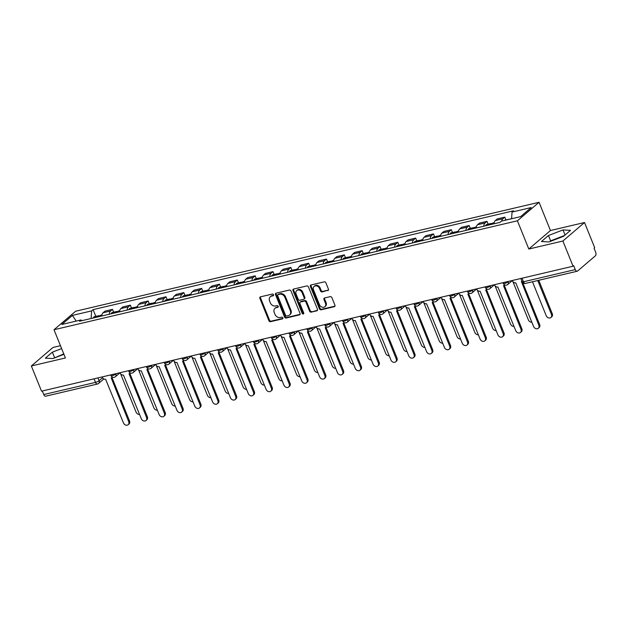 <?xml version="1.0" encoding="UTF-8"?>
<svg xmlns="http://www.w3.org/2000/svg" width="627" height="627" viewBox="0 0 627 627"><rect width="100%" height="100%" fill="white"/><g stroke="black" fill="none" stroke-linecap="round" stroke-linejoin="round"><path stroke-width="0.94" d="M273.544 294.721A0.964 0.776 -130.5 0 0 272.408 294.039L260.487 296.837A1.379 1.113 -130.5 0 0 259.868 298.342L268.905 320.71A1.379 1.113 -130.5 0 0 270.527 321.69L282.448 318.892A0.964 0.776 -130.5 0 0 281.742 317.152L280.198 317.513A4.405 3.55 -130.5 0 1 275.002 314.378L274.25 312.52A4.405 3.55 -130.5 0 1 274.979 308.327A4.405 3.55 -130.5 0 1 276.233 307.692L277.777 307.332A0.964 0.776 -130.5 0 0 277.079 305.592L275.535 305.96A4.405 3.55 -130.5 0 1 270.339 302.825L269.586 300.96A4.405 3.55 -130.5 0 1 270.308 296.767A4.405 3.55 -130.5 0 1 271.569 296.14L273.106 295.779A0.964 0.776 -130.5 0 0 273.544 294.721M327.811 290.607A1.379 1.113 -130.5 0 0 328.43 289.102L325.899 282.824A1.379 1.113 -130.5 0 0 324.269 281.844L311.031 284.956A1.379 1.113 -130.5 0 0 310.412 286.461L319.449 308.829A1.379 1.113 -130.5 0 0 321.071 309.809L334.309 306.697A1.379 1.113 -130.5 0 0 334.936 305.192L331.871 297.613A1.379 1.113 -130.5 0 0 330.249 296.634L324.582 297.966A1.379 1.113 -130.5 0 0 323.963 299.471L325.476 303.233A3.684 2.97 -130.5 0 1 324.872 306.736A3.684 2.97 -130.5 0 1 319.472 304.644L313.524 289.917A3.684 2.97 -130.5 0 1 314.135 286.414A3.684 2.97 -130.5 0 1 319.527 288.506L320.522 290.959A1.379 1.113 -130.5 0 0 322.145 291.939L328.438 290.066A1.379 1.113 -130.5 0 0 328.454 290.066M517.408 220.798L528.82 249.029L562.881 241.019L573.062 266.216L41.531 391.17L31.35 365.972L65.412 357.97L54.008 329.739L517.408 220.798L539.048 202.286L75.648 311.227L54.008 329.739M290.999 291.03A1.379 1.113 -130.5 0 0 289.376 290.05L276.139 293.162A1.379 1.113 -130.5 0 0 275.519 294.666L284.556 317.035A1.379 1.113 -130.5 0 0 286.178 318.014L299.416 314.903A1.379 1.113 -130.5 0 0 300.035 313.398L290.999 291.03M293.585 289.055L306.822 285.943A1.379 1.113 -130.5 0 1 308.445 286.923L317.481 309.291A1.379 1.113 -130.5 0 1 316.862 310.796L311.196 312.128A1.379 1.113 -130.5 0 1 309.573 311.149L305.913 302.081A1.379 1.113 -130.5 0 0 304.283 301.101L300.529 301.987A1.379 1.113 -130.5 0 0 299.91 303.492L303.727 312.936A0.964 0.776 -130.5 0 1 302.151 313.304L292.966 290.567A1.379 1.113 -130.5 0 1 293.585 289.055M562.881 241.019L584.513 222.514L594.694 247.704L594.067 248.245L595.65 252.172A2.806 1.536 76.8 0 1 595.415 255.785L577.561 271.052A2.806 1.536 76.8 0 1 577.177 271.248L525.395 283.428A2.806 1.536 -103.2 0 1 523.49 281.774L575.272 269.602A2.806 1.536 76.8 0 0 577.177 271.248M60.458 345.712L52.989 347.468L31.35 365.972M584.513 222.514L550.451 230.524L539.048 202.286M573.062 266.216L573.689 265.676L575.272 269.602M103.839 378.959L98.611 383.434A2.806 2.257 -130.5 0 1 97.812 383.834A2.806 1.536 -103.2 0 1 97.428 384.03L45.646 396.201A2.806 1.536 -103.2 0 1 43.749 394.555L95.523 382.384A2.806 0.635 -22 0 0 99.074 380.761L102.577 377.767M42.307 390.989L43.749 394.555M109.247 314.245A6.45 3.527 -103.2 0 1 110.587 311.008L103.047 312.779A6.45 3.527 76.8 0 0 101.699 316.024M103.047 312.779L104.968 311.133L112.515 309.362L113.659 312.191M110.587 311.008L112.515 309.362M131.49 307.998L130.345 305.169L122.798 306.94L120.878 308.586A6.45 3.527 76.8 0 0 119.53 311.831M127.077 310.051A6.45 3.527 -103.2 0 1 128.425 306.815L130.345 305.169M149.32 303.805L148.176 300.976L140.636 302.755L138.708 304.401A6.45 3.527 76.8 0 0 137.368 307.638M144.908 305.858A6.45 3.527 -103.2 0 1 146.256 302.622L148.176 300.976M167.15 299.62L166.006 296.783L158.466 298.562L156.538 300.208A6.45 3.527 76.8 0 0 155.198 303.444M162.738 301.673A6.45 3.527 -103.2 0 1 164.086 298.428L166.006 296.783M184.989 295.427L183.844 292.597L176.297 294.369L174.377 296.015A6.45 3.527 76.8 0 0 173.028 299.251M180.576 297.48A6.45 3.527 -103.2 0 1 181.916 294.235L183.844 292.597M202.819 291.234L201.675 288.404L194.127 290.176L192.207 291.821A6.45 3.527 76.8 0 0 190.859 295.058M198.406 293.287A6.45 3.527 -103.2 0 1 199.747 290.05L201.675 288.404M220.649 287.041L219.505 284.211L211.965 285.983L210.037 287.628A6.45 3.527 76.8 0 0 208.689 290.865M216.237 289.094A6.45 3.527 -103.2 0 1 217.585 285.857L219.505 284.211M238.479 282.848L237.335 280.018L229.795 281.789L227.867 283.435A6.45 3.527 76.8 0 0 226.527 286.672M234.067 284.901A6.45 3.527 -103.2 0 1 235.415 281.664L237.335 280.018M256.31 278.654L255.173 275.825L247.626 277.596L245.698 279.242A6.45 3.527 76.8 0 0 244.358 282.487M251.897 280.708A6.45 3.527 -103.2 0 1 253.245 277.471L255.173 275.825M274.148 274.461L273.004 271.632L265.456 273.403L263.536 275.049A6.45 3.527 76.8 0 0 262.188 278.294M269.735 276.515A6.45 3.527 -103.2 0 1 271.076 273.278L273.004 271.632M291.978 270.276L290.834 267.439L283.286 269.218L281.366 270.864A6.45 3.527 76.8 0 0 280.018 274.101M287.566 272.33A6.45 3.527 -103.2 0 1 288.906 269.085L290.834 267.439M309.809 266.083L308.664 263.246L301.125 265.025L299.197 266.671A6.45 3.527 76.8 0 0 297.849 269.908M305.396 268.137A6.45 3.527 -103.2 0 1 306.744 264.892L308.664 263.246M327.639 261.89L326.495 259.061L318.955 260.832L317.027 262.478A6.45 3.527 76.8 0 0 315.687 265.715M323.226 263.943A6.45 3.527 -103.2 0 1 324.574 260.707L326.495 259.061M345.477 257.697L344.333 254.868L336.785 256.639L334.865 258.285A6.45 3.527 76.8 0 0 333.517 261.522M341.057 259.75A6.45 3.527 -103.2 0 1 342.405 256.514L344.333 254.868M363.307 253.504L362.163 250.675L354.616 252.446L352.695 254.092A6.45 3.527 76.8 0 0 351.347 257.329M358.895 255.557A6.45 3.527 -103.2 0 1 360.235 252.32L362.163 250.675M381.138 249.311L379.993 246.482L372.446 248.253L370.526 249.899A6.45 3.527 76.8 0 0 369.178 253.143M376.725 251.364A6.45 3.527 -103.2 0 1 378.073 248.127L379.993 246.482M398.968 245.118L397.824 242.288L390.284 244.06L388.356 245.706A6.45 3.527 76.8 0 0 387.016 248.95M394.555 247.171A6.45 3.527 -103.2 0 1 395.903 243.934L397.824 242.288M416.798 240.925L415.654 238.095L408.114 239.875L406.186 241.52A6.45 3.527 76.8 0 0 404.846 244.757M412.386 242.978A6.45 3.527 -103.2 0 1 413.734 239.741L415.654 238.095M434.636 236.74L433.492 233.902L425.945 235.681L424.024 237.327A6.45 3.527 76.8 0 0 422.676 240.564M430.224 238.793A6.45 3.527 -103.2 0 1 431.564 235.548L433.492 233.902M452.467 232.546L451.322 229.717L443.775 231.488L441.855 233.134A6.45 3.527 76.8 0 0 440.507 236.371M448.054 234.6A6.45 3.527 -103.2 0 1 449.394 231.363L451.322 229.717M470.297 228.353L469.153 225.524L461.605 227.295L459.685 228.941A6.45 3.527 76.8 0 0 458.337 232.178M465.885 230.407A6.45 3.527 -103.2 0 1 467.233 227.17L469.153 225.524M488.127 224.16L486.983 221.331L479.443 223.102L477.515 224.748A6.45 3.527 76.8 0 0 476.175 227.985M483.715 226.214A6.45 3.527 -103.2 0 1 485.063 222.977L486.983 221.331M505.958 219.967L504.821 217.138L497.274 218.909L495.346 220.555A6.45 3.527 76.8 0 0 494.005 223.792M501.694 221.065A6.45 3.527 -103.2 0 1 502.893 218.784L504.821 217.138M82.074 320.632L81.016 319.966L61.814 324.48L72.411 315.412L91.613 310.898L91.111 318.508M511.593 218.737L512.04 212.059L513.521 210.797L93.094 309.628L91.613 310.898M512.04 212.059L531.241 207.545L520.645 216.613L501.443 221.127L499.954 222.397L79.535 321.228L81.016 319.966M61.618 348.581L52.37 352.147L45.34 358.158L52.856 358.566L63.93 354.302M528.82 249.029L550.451 230.524M570.523 230.336L563.007 229.921L548.46 235.517L541.438 241.528L548.954 241.944L563.493 236.348L570.523 230.336M95.829 316.384L93.094 309.628M72.411 315.412L76.196 321.095M63.766 353.902L53.522 358.315M54.518 357.461L52.37 352.147M564.496 235.493L550.616 240.839L549.613 241.693M565.06 235.007L563.007 229.921M550.616 240.839L548.46 235.517M273.599 295.27L272.196 295.599A4.405 3.55 -130.5 0 0 270.942 296.226L270.308 296.767M274.979 308.327L275.614 307.786A4.405 3.55 -130.5 0 1 276.868 307.159L278.27 306.83M260.471 296.845A1.379 1.113 -130.5 0 0 260.495 297.809L269.532 320.178A1.379 1.113 -130.5 0 0 271.154 321.149L282.942 318.383M276.123 293.162A1.379 1.113 -130.5 0 0 276.146 294.126L285.183 316.494A1.379 1.113 -130.5 0 0 286.805 317.474L300.051 314.362A1.379 1.113 -130.5 0 0 300.059 314.362L299.416 314.903M278.075 294.612A0.964 0.776 -130.5 0 0 277.643 295.662L285.575 315.295A0.964 0.776 -130.5 0 0 286.711 315.984L288.334 315.6A4.405 3.55 -130.5 0 0 289.596 314.973A4.405 3.55 -130.5 0 0 290.317 310.78L284.901 297.363A4.405 3.55 -130.5 0 0 279.705 294.228L278.075 294.612L278.702 294.071A0.964 0.776 -130.5 0 0 278.427 294.204L277.8 294.745M289.596 314.973L290.223 314.433A4.405 3.55 -130.5 0 0 290.952 310.24L290.317 310.78M278.702 294.071L280.332 293.687A4.405 3.55 -130.5 0 1 285.528 296.822L290.952 310.24M316.862 310.796L317.497 310.263A1.379 1.113 -130.5 0 0 317.505 310.255L311.196 312.128M300.137 302.183L300.764 301.642A1.379 1.113 -130.5 0 1 301.156 301.446L304.918 300.56A1.379 1.113 -130.5 0 1 306.54 301.54L310.208 310.616A1.379 1.113 -130.5 0 0 311.831 311.595M293.569 289.063A1.379 1.113 -130.5 0 0 293.593 290.027L302.786 312.763A0.964 0.776 -130.5 0 0 303.781 313.469M302.104 292.668A3.684 2.97 -130.5 0 0 296.712 290.575A3.684 2.97 -130.5 0 0 296.101 294.079L298.201 299.267A1.379 1.113 -130.5 0 0 299.824 300.247L303.586 299.361A1.379 1.113 -130.5 0 0 304.205 297.856L302.104 292.668L302.739 292.127A3.684 2.97 -130.5 0 0 297.339 290.035L296.712 290.575M303.977 299.165L304.604 298.624A1.379 1.113 -130.5 0 0 304.832 297.316L304.205 297.856M302.739 292.127L304.832 297.316M314.135 286.414L314.762 285.873A3.684 2.97 -130.5 0 1 320.162 287.965L321.149 290.419A1.379 1.113 -130.5 0 0 322.772 291.398L328.438 290.066M324.872 306.736L325.499 306.195A3.684 2.97 -130.5 0 0 326.111 302.692L325.476 303.233M324.567 297.966A1.379 1.113 -130.5 0 0 324.59 298.93L326.111 302.692M311.016 284.964A1.379 1.113 -130.5 0 0 311.039 285.92L320.076 308.288A1.379 1.113 -130.5 0 0 321.706 309.268L334.943 306.156A1.379 1.113 -130.5 0 0 334.959 306.156M99.379 316.564A3.503 1.912 -103.2 0 1 100.453 315.295L101.872 314.966M120.611 373.864L136.059 412.088A3.221 2.602 -130.5 0 0 139.555 414.431M97.436 317.019A3.503 1.912 -103.2 0 1 98.51 315.757A3.503 1.912 -103.2 0 1 99.599 316.024M93.321 317.991A3.503 1.912 -103.2 0 1 94.395 316.721L98.51 315.757M102.177 376.913L102.311 377.25A2.806 2.257 -130.5 0 0 105.626 379.241L123.441 422.88A3.221 2.602 -130.5 0 0 128.167 424.714A3.221 2.602 -130.5 0 0 128.7 421.642L111.222 377.924A2.806 2.257 -130.5 0 0 112.021 377.525A2.806 2.257 -130.5 0 0 112.382 377.109M111.99 377.556L129.523 420.944A3.221 2.602 49.5 0 1 128.99 424.009L128.167 424.714M117.21 312.371A3.503 1.912 -103.2 0 1 118.284 311.102L119.702 310.773M138.449 369.671L153.889 407.895A3.221 2.602 -130.5 0 0 157.385 410.238M115.266 312.834A3.503 1.912 -103.2 0 1 116.34 311.564A3.503 1.912 -103.2 0 1 117.429 311.831M111.151 313.798A3.503 1.912 -103.2 0 1 112.225 312.528L116.34 311.564M135.048 308.178A3.503 1.912 -103.2 0 1 136.114 306.916L137.532 306.579M156.28 365.478L171.72 403.702A3.221 2.602 -130.5 0 0 175.215 406.045M133.104 308.641A3.503 1.912 -103.2 0 1 134.17 307.371A3.503 1.912 -103.2 0 1 135.26 307.638M128.99 309.605A3.503 1.912 -103.2 0 1 130.055 308.335L134.17 307.371M120.008 372.72L120.149 373.057A2.806 2.257 -130.5 0 0 123.456 375.048L141.271 418.687A3.221 2.602 -130.5 0 0 145.997 420.521A3.221 2.602 -130.5 0 0 146.53 417.449L129.052 373.731A2.806 2.257 -130.5 0 0 129.86 373.331A2.806 2.257 -130.5 0 0 130.22 372.916M129.82 373.363L147.353 416.751A3.221 2.602 49.5 0 1 146.82 419.816L145.997 420.521M137.846 368.527L137.979 368.864A2.806 2.257 -130.5 0 0 141.287 370.855L159.101 414.494A3.221 2.602 -130.5 0 0 163.827 416.328A3.221 2.602 -130.5 0 0 164.36 413.256L146.89 369.538A2.806 2.257 -130.5 0 0 147.69 369.138A2.806 2.257 -130.5 0 0 148.05 368.723M147.651 369.17L165.183 412.558A3.221 2.602 49.5 0 1 164.65 415.623L163.827 416.328M152.878 303.993A3.503 1.912 -103.2 0 1 153.952 302.723L155.363 302.386M174.11 361.285L189.55 399.509A3.221 2.602 -130.5 0 0 193.053 401.852M150.935 304.448A3.503 1.912 -103.2 0 1 152.008 303.178A3.503 1.912 -103.2 0 1 153.098 303.452M146.82 305.412A3.503 1.912 -103.2 0 1 147.894 304.142L152.008 303.178M170.709 299.8A3.503 1.912 -103.2 0 1 171.782 298.53L173.201 298.193M191.94 357.1L207.388 395.316A3.221 2.602 -130.5 0 0 210.884 397.667M168.765 300.255A3.503 1.912 -103.2 0 1 169.839 298.985A3.503 1.912 -103.2 0 1 170.928 299.259M164.65 301.219A3.503 1.912 -103.2 0 1 165.724 299.957L169.839 298.985M188.539 295.607A3.503 1.912 -103.2 0 1 189.613 294.337L191.031 294M209.771 352.907L225.218 391.123A3.221 2.602 -130.5 0 0 228.714 393.474M186.595 296.062A3.503 1.912 -103.2 0 1 187.669 294.792A3.503 1.912 -103.2 0 1 188.758 295.066M182.481 297.026A3.503 1.912 -103.2 0 1 183.554 295.764L187.669 294.792M155.676 364.334L155.809 364.671A2.806 2.257 -130.5 0 0 159.117 366.67L176.939 410.301A3.221 2.602 -130.5 0 0 181.665 412.135A3.221 2.602 -130.5 0 0 182.198 409.063L164.721 365.353A2.806 2.257 -130.5 0 0 165.52 364.945A2.806 2.257 -130.5 0 0 165.881 364.53M165.489 364.977L183.013 408.365A3.221 2.602 49.5 0 1 182.481 411.437L181.665 412.135M173.507 360.141L173.64 360.478A2.806 2.257 -130.5 0 0 176.947 362.477L194.77 406.108A3.221 2.602 -130.5 0 0 199.496 407.942A3.221 2.602 -130.5 0 0 200.029 404.877L182.551 361.16A2.806 2.257 -130.5 0 0 183.35 360.752A2.806 2.257 -130.5 0 0 183.711 360.337M183.319 360.784L200.844 404.172A3.221 2.602 49.5 0 1 200.311 407.244L199.496 407.942M191.337 355.948L191.47 356.285A2.806 2.257 -130.5 0 0 194.785 358.283L212.6 401.915A3.221 2.602 -130.5 0 0 217.326 403.749A3.221 2.602 -130.5 0 0 217.859 400.684L200.381 356.967A2.806 2.257 -130.5 0 0 201.181 356.567A2.806 2.257 -130.5 0 0 201.541 356.144M201.149 356.591L218.682 399.979A3.221 2.602 49.5 0 1 218.149 403.051L217.326 403.749M206.369 291.414A3.503 1.912 -103.2 0 1 207.443 290.144L208.862 289.815M227.609 348.714L243.049 386.937A3.221 2.602 -130.5 0 0 246.544 389.281M204.426 291.868A3.503 1.912 -103.2 0 1 205.499 290.599A3.503 1.912 -103.2 0 1 206.589 290.873M200.311 292.84A3.503 1.912 -103.2 0 1 201.385 291.571L205.499 290.599M209.167 351.763L209.308 352.092A2.806 2.257 -130.5 0 0 212.616 354.09L230.43 397.73A3.221 2.602 -130.5 0 0 235.156 399.556A3.221 2.602 -130.5 0 0 235.689 396.491L218.22 352.774A2.806 2.257 -130.5 0 0 219.019 352.374A2.806 2.257 -130.5 0 0 219.379 351.959M218.98 352.398L236.512 395.786A3.221 2.602 49.5 0 1 235.979 398.858L235.156 399.556M224.207 287.221A3.503 1.912 -103.2 0 1 225.273 285.951L226.692 285.622M245.439 344.521L260.879 382.744A3.221 2.602 -130.5 0 0 264.375 385.088M222.264 287.675A3.503 1.912 -103.2 0 1 223.33 286.414A3.503 1.912 -103.2 0 1 224.419 286.68M218.149 288.647A3.503 1.912 -103.2 0 1 219.215 287.378L223.33 286.414M227.005 347.57L227.139 347.907A2.806 2.257 -130.5 0 0 230.446 349.897L248.268 393.537A3.221 2.602 -130.5 0 0 252.987 395.371A3.221 2.602 -130.5 0 0 253.52 392.298L236.05 348.581A2.806 2.257 -130.5 0 0 236.849 348.181A2.806 2.257 -130.5 0 0 237.21 347.766M236.81 348.212L254.343 391.601A3.221 2.602 49.5 0 1 253.81 394.665L252.987 395.371M242.038 283.028A3.503 1.912 -103.2 0 1 243.111 281.758L244.522 281.429M263.269 340.328L278.709 378.551A3.221 2.602 -130.5 0 0 282.213 380.895M240.094 283.482A3.503 1.912 -103.2 0 1 241.168 282.221A3.503 1.912 -103.2 0 1 242.257 282.487M235.979 284.454A3.503 1.912 -103.2 0 1 237.053 283.185L241.168 282.221M244.836 343.377L244.969 343.714A2.806 2.257 -130.5 0 0 248.276 345.704L266.099 389.343A3.221 2.602 -130.5 0 0 270.825 391.177A3.221 2.602 -130.5 0 0 271.358 388.105L253.88 344.388A2.806 2.257 -130.5 0 0 254.68 343.988A2.806 2.257 -130.5 0 0 255.04 343.572M254.648 344.019L272.173 387.408A3.221 2.602 49.5 0 1 271.64 390.472L270.825 391.177M259.868 278.835A3.503 1.912 -103.2 0 1 260.942 277.565L262.36 277.236M281.1 336.135L296.547 374.358A3.221 2.602 -130.5 0 0 300.043 376.702M257.924 279.297A3.503 1.912 -103.2 0 1 258.998 278.027A3.503 1.912 -103.2 0 1 260.087 278.294M253.81 280.261A3.503 1.912 -103.2 0 1 254.883 278.991L258.998 278.027M262.666 339.183L262.799 339.52A2.806 2.257 -130.5 0 0 266.114 341.511L283.929 385.15A3.221 2.602 -130.5 0 0 288.655 386.984A3.221 2.602 -130.5 0 0 289.188 383.912L271.71 340.195A2.806 2.257 -130.5 0 0 272.51 339.795A2.806 2.257 -130.5 0 0 272.87 339.379M272.479 339.826L290.003 383.215A3.221 2.602 49.5 0 1 289.478 386.279L288.655 386.984M277.698 274.642A3.503 1.912 -103.2 0 1 278.772 273.38L280.191 273.043M298.938 331.942L314.378 370.165A3.221 2.602 -130.5 0 0 317.873 372.509M275.755 275.104A3.503 1.912 -103.2 0 1 276.828 273.834A3.503 1.912 -103.2 0 1 277.918 274.109M271.64 276.068A3.503 1.912 -103.2 0 1 272.714 274.798L276.828 273.834M295.529 270.456A3.503 1.912 -103.2 0 1 296.602 269.187L298.021 268.85M316.768 327.756L332.208 365.972A3.221 2.602 -130.5 0 0 335.704 368.323M293.585 270.911A3.503 1.912 -103.2 0 1 294.659 269.641A3.503 1.912 -103.2 0 1 295.748 269.916M289.47 271.875A3.503 1.912 -103.2 0 1 290.544 270.605L294.659 269.641M313.367 266.263A3.503 1.912 -103.2 0 1 314.433 264.994L315.851 264.657M334.599 323.563L350.038 361.779A3.221 2.602 -130.5 0 0 353.534 364.13M311.423 266.718A3.503 1.912 -103.2 0 1 312.489 265.448A3.503 1.912 -103.2 0 1 313.578 265.723M307.308 267.682A3.503 1.912 -103.2 0 1 308.374 266.42L312.489 265.448M331.197 262.07A3.503 1.912 -103.2 0 1 332.271 260.801L333.682 260.471M352.429 319.37L367.877 357.594A3.221 2.602 -130.5 0 0 371.372 359.937M329.253 262.525A3.503 1.912 -103.2 0 1 330.327 261.255A3.503 1.912 -103.2 0 1 331.417 261.53M325.139 263.497A3.503 1.912 -103.2 0 1 326.212 262.227L330.327 261.255M349.027 257.877A3.503 1.912 -103.2 0 1 350.101 256.608L351.52 256.278M370.259 315.177L385.707 353.401A3.221 2.602 -130.5 0 0 389.202 355.744M347.084 258.332A3.503 1.912 -103.2 0 1 348.157 257.062A3.503 1.912 -103.2 0 1 349.247 257.336M342.969 259.304A3.503 1.912 -103.2 0 1 344.043 258.034L348.157 257.062M366.858 253.684A3.503 1.912 -103.2 0 1 367.931 252.415L369.35 252.085M388.097 310.984L403.537 349.208A3.221 2.602 -130.5 0 0 407.033 351.551M364.914 254.139A3.503 1.912 -103.2 0 1 365.988 252.877A3.503 1.912 -103.2 0 1 367.077 253.143M360.799 255.111A3.503 1.912 -103.2 0 1 361.873 253.841L365.988 252.877M280.496 334.99L280.637 335.327A2.806 2.257 -130.5 0 0 283.945 337.318L301.759 380.957A3.221 2.602 -130.5 0 0 306.485 382.791A3.221 2.602 -130.5 0 0 307.018 379.719L289.541 336.001A2.806 2.257 -130.5 0 0 290.34 335.602A2.806 2.257 -130.5 0 0 290.701 335.186M290.309 335.633L307.841 379.022A3.221 2.602 49.5 0 1 307.308 382.086L306.485 382.791M298.327 330.797L298.468 331.134A2.806 2.257 -130.5 0 0 301.775 333.133L319.59 376.764A3.221 2.602 -130.5 0 0 324.316 378.598A3.221 2.602 -130.5 0 0 324.849 375.534L307.379 331.816A2.806 2.257 -130.5 0 0 308.178 331.409A2.806 2.257 -130.5 0 0 308.539 330.993M308.139 331.44L325.672 374.828A3.221 2.602 49.5 0 1 325.139 377.901L324.316 378.598M316.165 326.604L316.298 326.941A2.806 2.257 -130.5 0 0 319.605 328.94L337.428 372.571A3.221 2.602 -130.5 0 0 342.154 374.405A3.221 2.602 -130.5 0 0 342.679 371.341L325.209 327.623A2.806 2.257 -130.5 0 0 326.009 327.223A2.806 2.257 -130.5 0 0 326.369 326.8M325.969 327.247L343.502 370.635A3.221 2.602 49.5 0 1 342.969 373.708L342.154 374.405M333.995 322.419L334.128 322.748A2.806 2.257 -130.5 0 0 337.436 324.747L355.258 368.386A3.221 2.602 -130.5 0 0 359.984 370.212A3.221 2.602 -130.5 0 0 360.517 367.148L343.04 323.43A2.806 2.257 -130.5 0 0 343.839 323.03A2.806 2.257 -130.5 0 0 344.199 322.607M343.808 323.054L361.332 366.442A3.221 2.602 49.5 0 1 360.799 369.515L359.984 370.212M351.825 318.226L351.959 318.563A2.806 2.257 -130.5 0 0 355.274 320.554L373.089 364.193A3.221 2.602 -130.5 0 0 377.815 366.027A3.221 2.602 -130.5 0 0 378.347 362.955L360.87 319.237A2.806 2.257 -130.5 0 0 361.669 318.837A2.806 2.257 -130.5 0 0 362.03 318.422M361.638 318.869L379.17 362.249A3.221 2.602 49.5 0 1 378.637 365.322L377.815 366.027M369.656 314.033L369.797 314.37A2.806 2.257 -130.5 0 0 373.104 316.361L390.919 360A3.221 2.602 -130.5 0 0 395.645 361.834A3.221 2.602 -130.5 0 0 396.178 358.762L378.7 315.044A2.806 2.257 -130.5 0 0 379.507 314.644A2.806 2.257 -130.5 0 0 379.86 314.229M379.468 314.676L397.001 358.064A3.221 2.602 49.5 0 1 396.468 361.128L395.645 361.834M384.688 249.491A3.503 1.912 -103.2 0 1 385.762 248.221L387.18 247.892M405.928 306.791L421.368 345.015A3.221 2.602 -130.5 0 0 424.863 347.358M382.752 249.954A3.503 1.912 -103.2 0 1 383.818 248.684A3.503 1.912 -103.2 0 1 384.907 248.95M378.63 250.918A3.503 1.912 -103.2 0 1 379.703 249.648L383.818 248.684M387.486 309.84L387.627 310.177A2.806 2.257 -130.5 0 0 390.934 312.168L408.749 355.807A3.221 2.602 -130.5 0 0 413.475 357.641A3.221 2.602 -130.5 0 0 414.008 354.568L396.538 310.851A2.806 2.257 -130.5 0 0 397.338 310.451A2.806 2.257 -130.5 0 0 397.698 310.036M397.299 310.483L414.831 353.871A3.221 2.602 49.5 0 1 414.298 356.935L413.475 357.641M402.526 245.298A3.503 1.912 -103.2 0 1 403.592 244.036L405.011 243.699M423.758 302.598L439.198 340.822A3.221 2.602 -130.5 0 0 442.701 343.165M400.582 245.76A3.503 1.912 -103.2 0 1 401.656 244.491A3.503 1.912 -103.2 0 1 402.738 244.757M396.468 246.725A3.503 1.912 -103.2 0 1 397.534 245.455L401.656 244.491M405.324 305.647L405.457 305.984A2.806 2.257 -130.5 0 0 408.765 307.975L426.587 351.614A3.221 2.602 -130.5 0 0 431.313 353.448A3.221 2.602 -130.5 0 0 431.846 350.375L414.369 306.658A2.806 2.257 -130.5 0 0 415.168 306.258A2.806 2.257 -130.5 0 0 415.529 305.843M415.137 306.289L432.661 349.678A3.221 2.602 49.5 0 1 432.128 352.742L431.313 353.448M420.356 241.113A3.503 1.912 -103.2 0 1 421.43 239.843L422.849 239.506M441.588 298.405L457.036 336.628A3.221 2.602 -130.5 0 0 460.531 338.972M418.413 241.567A3.503 1.912 -103.2 0 1 419.487 240.298A3.503 1.912 -103.2 0 1 420.576 240.572M414.298 242.531A3.503 1.912 -103.2 0 1 415.372 241.262L419.487 240.298M423.154 301.454L423.288 301.791A2.806 2.257 -130.5 0 0 426.595 303.789L444.418 347.421A3.221 2.602 -130.5 0 0 449.144 349.255A3.221 2.602 -130.5 0 0 449.677 346.19L432.199 302.473A2.806 2.257 -130.5 0 0 432.998 302.065A2.806 2.257 -130.5 0 0 433.359 301.65M432.967 302.096L450.492 345.485A3.221 2.602 49.5 0 1 449.959 348.557L449.144 349.255M438.187 236.92A3.503 1.912 -103.2 0 1 439.261 235.65L440.679 235.313M459.419 294.22L474.866 332.435A3.221 2.602 -130.5 0 0 478.362 334.787M436.243 237.374A3.503 1.912 -103.2 0 1 437.317 236.105A3.503 1.912 -103.2 0 1 438.406 236.379M432.128 238.338A3.503 1.912 -103.2 0 1 433.202 237.077L437.317 236.105M440.985 297.261L441.118 297.598A2.806 2.257 -130.5 0 0 444.433 299.596L462.248 343.228A3.221 2.602 -130.5 0 0 466.974 345.062A3.221 2.602 -130.5 0 0 467.507 341.997L450.029 298.28A2.806 2.257 -130.5 0 0 450.829 297.88A2.806 2.257 -130.5 0 0 451.189 297.457M450.797 297.903L468.33 341.292A3.221 2.602 49.5 0 1 467.797 344.364L466.974 345.062M456.017 232.727A3.503 1.912 -103.2 0 1 457.091 231.457L458.509 231.12M477.257 290.027L492.697 328.242A3.221 2.602 -130.5 0 0 496.192 330.594M454.073 233.181A3.503 1.912 -103.2 0 1 455.147 231.912A3.503 1.912 -103.2 0 1 456.237 232.186M449.959 234.153A3.503 1.912 -103.2 0 1 451.032 232.883L455.147 231.912M458.815 293.068L458.956 293.405A2.806 2.257 -130.5 0 0 462.264 295.403L480.078 339.035A3.221 2.602 -130.5 0 0 484.804 340.869A3.221 2.602 -130.5 0 0 485.337 337.804L467.86 294.087A2.806 2.257 -130.5 0 0 468.667 293.687A2.806 2.257 -130.5 0 0 469.027 293.264M468.628 293.71L486.16 337.099A3.221 2.602 49.5 0 1 485.627 340.171L484.804 340.869M473.855 228.534A3.503 1.912 -103.2 0 1 474.921 227.264L476.34 226.935M495.087 285.834L510.527 324.057A3.221 2.602 -130.5 0 0 514.022 326.401M471.912 228.988A3.503 1.912 -103.2 0 1 472.977 227.719A3.503 1.912 -103.2 0 1 474.067 227.993M467.797 229.96A3.503 1.912 -103.2 0 1 468.863 228.69L472.977 227.719M476.653 288.882L476.786 289.212A2.806 2.257 -130.5 0 0 480.094 291.21L497.909 334.849A3.221 2.602 -130.5 0 0 502.635 336.675A3.221 2.602 -130.5 0 0 503.167 333.611L485.698 289.893A2.806 2.257 -130.5 0 0 486.497 289.494A2.806 2.257 -130.5 0 0 486.858 289.078M486.458 289.517L503.99 332.906A3.221 2.602 49.5 0 1 503.457 335.978L502.635 336.675M491.686 224.341A3.503 1.912 -103.2 0 1 492.759 223.071L494.17 222.742M512.917 281.641L528.357 319.864A3.221 2.602 -130.5 0 0 531.861 322.207M489.742 224.795A3.503 1.912 -103.2 0 1 490.816 223.533A3.503 1.912 -103.2 0 1 491.905 223.8M485.627 225.767A3.503 1.912 -103.2 0 1 486.701 224.497L490.816 223.533M494.484 284.689L494.617 285.026A2.806 2.257 -130.5 0 0 497.924 287.017L515.747 330.656A3.221 2.602 -130.5 0 0 520.473 332.49A3.221 2.602 -130.5 0 0 521.006 329.418L503.528 285.7A2.806 2.257 -130.5 0 0 504.327 285.301A2.806 2.257 -130.5 0 0 504.688 284.885M504.296 285.332L521.821 328.72A3.221 2.602 49.5 0 1 521.288 331.785L520.473 332.49M510.182 219.074A3.503 1.912 -103.2 0 1 510.59 218.878L511.601 218.643M532.488 281.758L546.195 315.671A3.221 2.602 -130.5 0 0 550.921 317.505A3.221 2.602 -130.5 0 0 551.454 314.433L537.747 280.52M508.238 219.528A3.503 1.912 -103.2 0 1 508.646 219.34A3.503 1.912 -103.2 0 1 509.093 219.325M504.124 220.5A3.503 1.912 -103.2 0 1 504.531 220.304L508.646 219.34M538.758 280.285L552.269 313.735A3.221 2.602 49.5 0 1 551.736 316.8L550.921 317.505M512.314 280.496L512.447 280.833A2.806 2.257 -130.5 0 0 515.755 282.824L533.577 326.463A3.221 2.602 -130.5 0 0 538.303 328.297A3.221 2.602 -130.5 0 0 538.836 325.225L521.358 281.507A2.806 2.257 -130.5 0 0 521.962 281.257M522.73 282.636L539.651 324.527A3.221 2.602 49.5 0 1 539.118 327.592L538.303 328.297M97.922 377.909L99.074 380.761A2.806 2.257 -130.5 0 1 98.611 383.434A2.806 2.806 0 0 1 97.428 384.03A2.806 1.536 -103.2 0 1 95.523 382.384L94.089 378.818M485.063 222.977L477.515 224.748M467.233 227.17L459.685 228.941M449.394 231.363L441.855 233.134M431.564 235.548L424.024 237.327M413.734 239.741L406.186 241.52M395.903 243.934L388.356 245.706M378.073 248.127L370.526 249.899M360.235 252.32L352.695 254.092M342.405 256.514L334.865 258.285M324.574 260.707L317.027 262.478M306.744 264.892L299.197 266.671M288.906 269.085L281.366 270.864M271.076 273.278L263.536 275.049M253.245 277.471L245.698 279.242M235.415 281.664L227.867 283.435M217.585 285.857L210.037 287.628M199.747 290.05L192.207 291.821M181.916 294.235L174.377 296.015M164.086 298.428L156.538 300.208M146.256 302.622L138.708 304.401M128.425 306.815L120.878 308.586M502.893 218.784L495.346 220.555M508.058 281.499L508.756 281.335M490.228 285.685L490.917 285.528M472.39 289.878L473.087 289.713M454.559 294.071L455.257 293.906M436.729 298.264L437.427 298.099M418.899 302.457L419.596 302.292M401.068 306.65L401.758 306.485M383.23 310.843L383.928 310.678M365.4 315.028L366.097 314.872M347.57 319.221L348.267 319.057M329.739 323.414L330.429 323.25M311.909 327.607L312.599 327.443M294.071 331.801L294.768 331.636M276.241 335.994L276.938 335.829M258.41 340.187L259.108 340.022M240.58 344.38L241.27 344.215M222.742 348.565L223.439 348.408M204.911 352.758L205.609 352.593M187.081 356.951L187.779 356.787M169.251 361.144L169.948 360.98M151.42 365.337L152.11 365.173M133.582 369.53L134.28 369.366M115.752 373.723L116.45 373.559M110.705 374.907L110.995 375.628A2.806 0.635 -22 0 0 113.064 375.455A2.806 0.635 -22 0 0 115.885 374.037A2.806 2.257 49.5 0 1 115.423 376.709L120.031 372.767M128.535 370.714L128.833 371.435A2.806 0.635 -22 0 0 130.894 371.262A2.806 0.635 -22 0 0 133.716 369.852A2.806 2.257 49.5 0 1 133.253 372.516L137.862 368.574M146.373 366.521L146.663 367.242A2.806 0.635 -22 0 0 148.724 367.069A2.806 0.635 -22 0 0 151.546 365.659A2.806 2.257 49.5 0 1 151.083 368.323L155.692 364.381M164.203 362.328L164.493 363.057A2.806 0.635 -22 0 0 166.555 362.876A2.806 0.635 -22 0 0 169.376 361.465A2.806 2.257 49.5 0 1 168.914 364.13L173.522 360.188M182.034 358.142L182.324 358.863A2.806 0.635 -22 0 0 184.393 358.683A2.806 0.635 -22 0 0 187.214 357.272A2.806 2.257 49.5 0 1 186.744 359.945L191.36 355.995M199.864 353.949L200.154 354.67A2.806 0.635 -22 0 0 202.223 354.49A2.806 0.635 -22 0 0 205.045 353.079A2.806 2.257 49.5 0 1 204.582 355.752L209.191 351.81M217.694 349.756L217.992 350.477A2.806 0.635 -22 0 0 220.053 350.297A2.806 0.635 -22 0 0 222.875 348.886A2.806 2.257 49.5 0 1 222.413 351.559L227.021 347.617M235.533 345.563L235.823 346.284A2.806 0.635 -22 0 0 237.884 346.112A2.806 0.635 -22 0 0 240.705 344.693A2.806 2.257 49.5 0 1 240.243 347.366L244.851 343.424M253.363 341.37L253.653 342.091A2.806 0.635 -22 0 0 255.714 341.919A2.806 0.635 -22 0 0 258.536 340.508A2.806 2.257 49.5 0 1 258.073 343.173L262.682 339.231M271.193 337.177L271.483 337.898A2.806 0.635 -22 0 0 273.552 337.726A2.806 0.635 -22 0 0 276.374 336.315A2.806 2.257 49.5 0 1 275.911 338.98L280.52 335.037M289.023 332.984L289.313 333.705A2.806 0.635 -22 0 0 291.383 333.533A2.806 0.635 -22 0 0 294.204 332.122A2.806 2.257 49.5 0 1 293.742 334.787L298.35 330.844M306.854 328.799L307.152 329.52A2.806 0.635 -22 0 0 309.213 329.34A2.806 0.635 -22 0 0 312.034 327.929A2.806 2.257 49.5 0 1 311.572 330.594L316.18 326.651M324.692 324.606L324.982 325.327A2.806 0.635 -22 0 0 327.043 325.147A2.806 0.635 -22 0 0 329.865 323.736A2.806 2.257 49.5 0 1 329.402 326.408L334.011 322.466M342.522 320.413L342.812 321.134A2.806 0.635 -22 0 0 344.881 320.953A2.806 0.635 -22 0 0 347.695 319.543A2.806 2.257 49.5 0 1 347.233 322.215L351.841 318.273M360.353 316.22L360.643 316.941A2.806 0.635 -22 0 0 362.712 316.76A2.806 0.635 -22 0 0 365.533 315.35A2.806 2.257 49.5 0 1 365.071 318.022L369.679 314.08M378.183 312.027L378.473 312.748A2.806 0.635 -22 0 0 380.542 312.575A2.806 0.635 -22 0 0 383.363 311.164A2.806 2.257 49.5 0 1 382.901 313.829L387.51 309.887M396.013 307.833L396.311 308.555A2.806 0.635 -22 0 0 398.372 308.382A2.806 0.635 -22 0 0 401.194 306.971A2.806 2.257 49.5 0 1 400.731 309.636L405.34 305.694M413.851 303.64L414.141 304.361A2.806 0.635 -22 0 0 416.203 304.189A2.806 0.635 -22 0 0 419.024 302.778A2.806 2.257 49.5 0 1 418.562 305.443L423.17 301.501M431.682 299.447L431.972 300.176A2.806 0.635 -22 0 0 434.041 299.996A2.806 0.635 -22 0 0 436.862 298.585A2.806 2.257 49.5 0 1 436.392 301.25L441.008 297.308M449.512 295.262L449.802 295.983A2.806 0.635 -22 0 0 451.871 295.803A2.806 0.635 -22 0 0 454.693 294.392A2.806 2.257 49.5 0 1 454.23 297.065L458.839 293.115M467.342 291.069L467.64 291.79A2.806 0.635 -22 0 0 469.701 291.61A2.806 0.635 -22 0 0 472.523 290.199A2.806 2.257 49.5 0 1 472.06 292.872L476.669 288.929M485.18 286.876L485.47 287.597A2.806 0.635 -22 0 0 487.532 287.417A2.806 0.635 -22 0 0 490.353 286.006A2.806 2.257 49.5 0 1 489.891 288.679L494.499 284.736M503.011 282.683L503.301 283.404A2.806 0.635 -22 0 0 505.362 283.232A2.806 0.635 -22 0 0 508.183 281.813A2.806 2.257 49.5 0 1 507.721 284.486L512.33 280.543M522.056 278.208L523.49 281.774A2.806 0.635 -22 0 1 522.158 281.742A2.806 2.806 0 0 0 525.395 283.428M272.196 295.599L271.569 296.14M278.231 306.948L277.777 307.332M276.868 307.159L276.233 307.692M282.902 318.5L282.448 318.892M271.154 321.149L270.527 321.69M269.532 320.178L268.905 320.71M260.495 297.809L259.868 298.342M273.56 295.388L273.106 295.779M286.805 317.474L286.178 318.014M285.183 316.494L284.556 317.035M276.146 294.126L275.519 294.666M285.528 296.822L284.901 297.363M280.332 293.687L279.705 294.228M310.208 310.616L309.573 311.149M306.54 301.54L305.913 302.081M304.918 300.56L304.283 301.101M301.156 301.446L300.529 301.987M302.786 312.763L302.151 313.304M293.593 290.027L292.966 290.567M322.772 291.398L322.145 291.939M321.149 290.419L320.522 290.959M320.162 287.965L319.527 288.506M324.59 298.93L323.963 299.471M334.943 306.156L334.309 306.697M321.706 309.268L321.071 309.809M320.076 308.288L319.449 308.829M311.039 285.92L310.412 286.461M128.7 421.642L129.523 420.944M146.53 417.449L147.353 416.751M164.36 413.256L165.183 412.558M182.198 409.063L183.013 408.365M200.029 404.877L200.844 404.172M217.859 400.684L218.682 399.979M235.689 396.491L236.512 395.786M253.52 392.298L254.343 391.601M271.358 388.105L272.173 387.408M289.188 383.912L290.003 383.215M307.018 379.719L307.841 379.022M324.849 375.534L325.672 374.828M342.679 371.341L343.502 370.635M360.517 367.148L361.332 366.442M378.347 362.955L379.17 362.249M396.178 358.762L397.001 358.064M414.008 354.568L414.831 353.871M431.846 350.375L432.661 349.678M449.677 346.19L450.492 345.485M467.507 341.997L468.33 341.292M485.337 337.804L486.16 337.099M503.167 333.611L503.99 332.906M521.006 329.418L521.821 328.72M552.269 313.735L551.454 314.433M538.836 325.225L539.651 324.527M110.995 375.628A2.806 2.806 0 0 0 115.423 376.709M128.833 371.435A2.806 2.806 0 0 0 133.253 372.516M146.663 367.242A2.806 2.806 0 0 0 151.083 368.323M164.493 363.057A2.806 2.806 0 0 0 168.914 364.13M182.324 358.863A2.806 2.806 0 0 0 186.744 359.945M200.154 354.67A2.806 2.806 0 0 0 204.582 355.752M217.992 350.477A2.806 2.806 0 0 0 222.413 351.559M235.823 346.284A2.806 2.806 0 0 0 240.243 347.366M253.653 342.091A2.806 2.806 0 0 0 258.073 343.173M271.483 337.898A2.806 2.806 0 0 0 275.911 338.98M289.313 333.705A2.806 2.806 0 0 0 293.742 334.787M307.152 329.52A2.806 2.806 0 0 0 311.572 330.594M324.982 325.327A2.806 2.806 0 0 0 329.402 326.408M342.812 321.134A2.806 2.806 0 0 0 347.233 322.215M360.643 316.941A2.806 2.806 0 0 0 365.071 318.022M378.473 312.748A2.806 2.806 0 0 0 382.901 313.829M396.311 308.555A2.806 2.806 0 0 0 400.731 309.636M414.141 304.361A2.806 2.806 0 0 0 418.562 305.443M431.972 300.176A2.806 2.806 0 0 0 436.392 301.25M449.802 295.983A2.806 2.806 0 0 0 454.23 297.065M467.64 291.79A2.806 2.806 0 0 0 472.06 292.872M485.47 287.597A2.806 2.806 0 0 0 489.891 288.679M503.301 283.404A2.806 2.806 0 0 0 507.721 284.486M520.841 278.49L522.158 281.742M112.021 377.525L112.468 377.148M129.86 373.331L130.298 372.955M147.69 369.138L148.129 368.762M165.52 364.945L165.967 364.569M183.35 360.752L183.797 360.376M201.181 356.567L201.628 356.183M219.019 352.374L219.458 351.99M236.849 348.181L237.288 347.797M254.68 343.988L255.126 343.612M272.51 339.795L272.957 339.419M290.34 335.602L290.787 335.226M308.178 331.409L308.617 331.032M326.009 327.223L326.448 326.839M343.839 323.03L344.286 322.646M361.669 318.837L362.116 318.453M379.507 314.644L379.946 314.268M397.338 310.451L397.777 310.075M415.168 306.258L415.607 305.882M432.998 302.065L433.445 301.689M450.829 297.88L451.275 297.496M468.667 293.687L469.106 293.303M486.497 289.494L486.936 289.11M504.327 285.301L504.774 284.924"/></g></svg>
